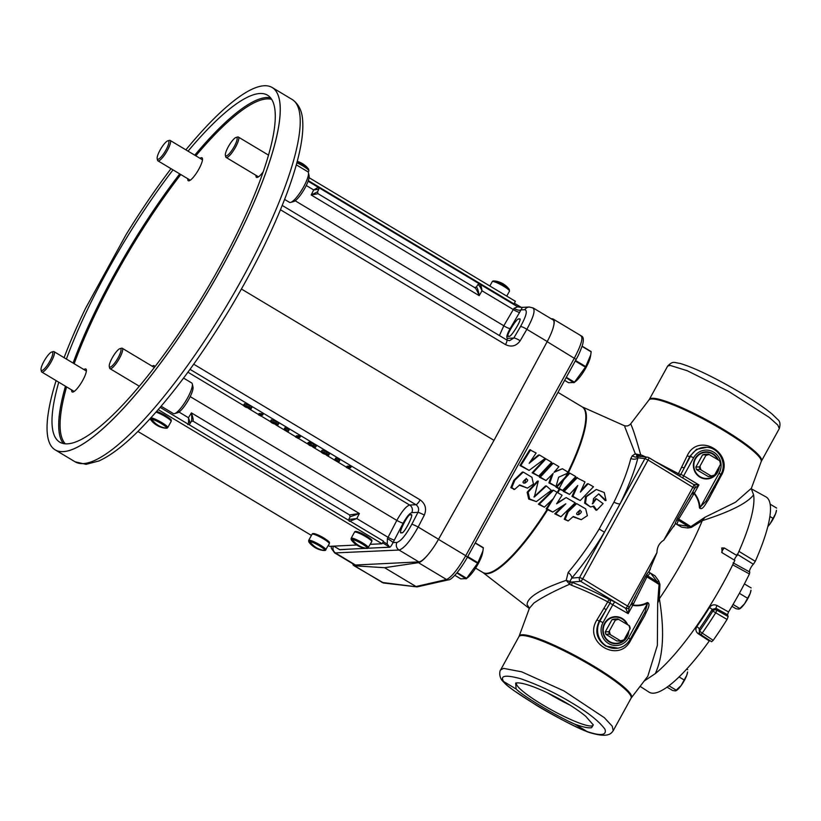 <?xml version="1.0" encoding="UTF-8"?>
<svg xmlns="http://www.w3.org/2000/svg" width="821" height="821" viewBox="0 0 821 821"><rect width="100%" height="100%" fill="white"/><g stroke="black" fill="none" stroke-linecap="round" stroke-linejoin="round"><path stroke-width="1.23" d="M454.824 575.285L460.786 578.856L466.338 578.579A20.412 4.813 -59.1 0 0 466.646 578.302L477.617 563.268A20.412 4.813 -59.1 0 0 477.771 562.99A20.412 4.813 -59.1 0 0 477.925 562.713L482.933 550.932L483.333 547.956A20.412 4.813 -59.1 0 0 483.333 547.679L475.277 542.855M477.617 563.268L467.416 557.151M456.907 572.925L466.061 578.877L467.754 577.563A16.943 3.992 -59.1 0 0 478.15 563.842A16.943 3.992 -59.1 0 0 482.625 552.738L482.933 550.932M564.612 380.349L568.604 382.74L574.156 382.463A20.412 4.813 -59.1 0 0 574.464 382.186L585.435 367.151A20.412 4.813 -59.1 0 0 585.589 366.874A20.412 4.813 -59.1 0 0 585.732 366.597L590.751 354.816L591.151 351.84A20.412 4.813 -59.1 0 0 591.141 351.562L582.12 346.164M585.435 367.151L575.234 361.035M566.1 377.639L573.869 382.76L575.572 381.447A16.943 3.992 -59.1 0 0 585.958 367.726A16.943 3.992 -59.1 0 0 590.443 356.622L590.751 354.816M538.668 476.139L532.111 472.814L544.98 458.918L545.924 458.867L551.63 462.285L538.668 476.139L533.045 472.763L545.924 458.867M529.093 470.402L519.939 465.528L529.75 449.795L536.144 453.007L529.176 463.311L539.428 454.978L545.175 458.416L529.093 470.402L520.873 465.476L530.694 449.744M530.274 461.73L538.473 455.019L539.428 454.978M533.896 496.951L545.442 485.991L546.386 485.95L551.312 490.301L536.37 501.6L529.668 498.994L528.119 492.179L538.289 481.096L534.338 497.003L546.375 485.95M536.37 501.6L528.693 499.045L527.164 492.22L537.355 481.147L538.289 481.096L537.355 481.147M527.441 488.126L519.714 484.924L514.644 489.388L511.791 487.653L514.798 480.234L523.244 472.054L531.926 477.288L533.476 484.062L527.441 488.126L519.272 485.18M514.141 489.162L510.826 487.705L513.864 480.275L522.31 472.106L523.244 472.054M556.987 492.302A99.885 23.552 120.9 0 1 553.344 498.604L544.354 507.162L539.335 504.156L553.528 490.229L562.077 495.237L556.617 503.827L566.162 497.588L575.203 502.801L560.876 516.758L555.714 513.772L565.813 503.807L552.749 512.068L547.679 509.769A96.591 22.772 120.9 0 1 487.089 573.694A96.591 22.772 120.9 0 1 482.912 572.514A96.55 22.762 -59.1 0 0 486.555 573.325A96.55 22.762 -59.1 0 0 547.114 509.441L546.129 508.856L552.328 499.599M544.354 507.162L538.371 504.207L552.595 490.27L553.528 490.229M557.264 492.456A96.55 22.762 -59.1 0 0 559.183 489.029L555.971 487.11L565.69 476.724A96.55 22.762 -59.1 0 0 567.414 473.265M556.002 486.525L549.824 482.82L553.138 473.43L546.027 480.542L540.3 477.114L553.221 463.239L558.927 466.656L554.052 472.311L562.426 468.76L567.752 471.952A99.885 23.552 120.9 0 1 567.013 473.45L558.649 477.227L556.002 486.525L548.89 482.871L551.743 474.856M546.027 480.542L539.366 477.165L552.276 463.29L553.221 463.239M554.544 471.757L562.426 468.76M568.348 472.845A96.591 22.772 120.9 0 1 567.311 474.938L565.69 476.724M596.795 510.139L593.881 506.126L590.586 507.009L585.486 503.099L586.42 496.736L596.313 489.47L604.256 492.518L606.052 500.512L598.735 493.883L593.552 498.573L592.762 503.776L596.374 498.778L603.096 503.612L596.795 510.139L595.954 510.18L593.326 506.814M590.586 507.009L584.603 503.14L585.527 496.787L596.313 489.47M605.21 500.553L598.899 494.15M592.31 503.745L595.512 498.819L596.374 498.778M581.258 519.693L573.274 516.501L568.153 520.966L565.197 519.241L568.183 511.801L576.691 503.642L585.671 508.856L587.364 515.65L581.258 519.693L572.945 516.799M568.153 520.966L564.253 519.283L567.219 511.873L575.788 503.684L576.691 503.642M569.548 494.406L563.268 491.389L576.496 477.586L584.993 481.896L580.365 492.107L588.185 483.723L593.47 486.781L580.211 500.553L572.914 496.346L577.748 485.488L569.548 494.406L564.232 491.338L577.45 477.545M581.217 490.301L587.261 483.774L588.185 483.723M580.211 500.553L571.98 496.387L576.003 487.428M529.412 608.207L527.092 604.564C527.246 597.411 540.28 589.345 566.213 580.344L568.153 572.473C578.928 559.809 589.262 545.329 599.156 529.032L613.944 502.134C621.99 485.786 627.624 471.244 630.826 458.477L632.334 455.727L635.321 453.818L624.802 426.828M567.311 474.938L568.871 473.214L569.866 473.163L575.767 476.57L562.652 490.435L559.737 489.367A96.591 22.772 120.9 0 1 557.828 492.785M557.264 502.832L566.162 497.588M560.876 516.758L554.739 513.823L563.329 505.397M525.82 479.054C528.488 479.474 528.262 480.788 525.122 483.015C520.955 483.343 523.942 480.47 525.82 479.054L526.374 478.417M526.004 478.807L524.711 482.81M629.276 607.242L628.168 613.646L607.93 601.967C594.938 595.102 582.818 589.55 571.57 585.281L569.62 584.254C553.621 591.284 541.686 597.575 533.814 603.127L529.381 608.33L519.18 636.07A64.038 9.688 28.8 0 1 522.002 634.736A64.038 9.688 28.8 0 1 587.384 662.362A64.038 9.688 28.8 0 1 631.38 697.758L631.041 698.271A63.976 9.678 -151.2 0 0 586.348 662.742A63.976 9.678 -151.2 0 0 521.653 635.505A63.976 9.678 -151.2 0 0 518.923 636.634L500.615 669.936L503.581 668.376L521.704 671.835L563.955 690.923L604.266 717.616L612.261 726.226L613.195 730.731C611.05 733.82 607.786 738.356 588.216 732.137L588 732.055C573.027 725.774 556.197 717.072 537.488 705.957L514.613 691.066C508.63 686.787 504.361 683.123 501.816 680.096L503.468 681.43C505.028 687.588 566.408 724.358 587.395 731.716L587.241 731.614C600.89 736.139 606.811 735.359 604.995 729.284C599.156 721.29 588 712.433 571.519 702.704C555.427 692.914 538.453 684.919 520.606 678.71C505.418 674.616 499.773 675.56 503.653 681.533L516.122 689.014C522.813 695.921 557.254 716.559 574.772 724.143C582.941 727.119 588.554 728.299 591.592 727.683L593.306 724.943L585.66 716.22C574.813 707.415 560.897 699.071 543.882 691.19C531.054 685.443 522.023 682.672 516.778 682.867L515.65 683.051L516.122 689.014M649 399.919L649.339 399.406A63.976 9.678 28.8 0 1 652.069 398.277A63.976 9.678 28.8 0 1 716.764 425.514A63.976 9.678 28.8 0 1 761.457 461.043L761.2 461.607A64.038 9.688 -151.2 0 0 715.738 425.873A64.038 9.688 -151.2 0 0 651.617 398.975A64.038 9.688 -151.2 0 0 649 399.919L630.764 423.769L631.431 425.565C633.504 430.42 636.593 440.148 640.678 454.752L645.932 457.01M655.415 461.587L678.433 473.707L687.198 455.747C698.363 431.446 735.134 453.418 721.002 476.006L708.256 500.081C706.029 502.729 702.581 511.216 699.451 507.84C699.123 502.411 697.337 497.639 694.094 493.524L678.71 519.077A2.853 0.954 39.1 0 1 677.694 517.897L676.596 520.093A2.853 0.585 -167.3 0 1 678.29 520.257L676.935 524.393L675.303 523.193L676.596 520.093M675.273 523.531L681.656 527.195L687.844 527.995L691.385 527.41A2.853 1.262 52.3 0 1 690.82 526.62L705.023 517.22L735.513 502.216L751.379 488.3L751.4 489.059M709.683 640.472L709.293 640.965A113.791 26.836 120.9 0 1 653.485 693.191A113.791 26.836 120.9 0 1 648.99 692.113L640.103 686.346M709.293 640.965L698.322 633.781C695.746 631.78 695.243 629.399 696.803 626.618A113.134 26.672 -59.1 0 0 709.508 607.468C711.54 604.82 714.065 604.164 717.072 605.518L728.545 611.963L727.519 614.724L716.035 608.299A2.853 0.575 119.3 0 1 717.072 605.518M749.758 572.011L733.112 562.857L749.758 572.011L749.419 573.961A113.791 26.836 120.9 0 1 728.545 611.963M749.419 573.961L732.691 564.797M579.441 510.631C582.181 511.052 581.966 512.366 578.795 514.582C574.495 514.921 577.563 512.037 579.441 510.631L579.995 509.995M579.647 510.354L578.425 514.387M500.594 669.967L500.615 669.936C500.297 669.741 498.429 674.215 501.354 679.419L501.816 680.096M631.195 603.958L632.837 604.944C637.886 605.775 642.74 604.974 647.389 602.532C651.638 603.907 646.158 611.624 644.978 615.186L630.805 640.072C619.157 664.405 582.387 642.422 596.99 619.814L599.217 621.169C594.548 631.298 596.713 639.6 605.724 646.086L617.987 648.159A18.175 17.446 -92.8 0 1 606.36 645.983A18.175 17.446 -92.8 0 1 599.864 621.169L603.014 622.554A15.322 14.706 87.2 0 0 608.484 643.479A15.322 14.706 87.2 0 0 628.558 637.855L647.625 603.168L645.07 611.912L636.48 627.829M779.303 428.583L777.815 425.073L769.287 417.437L728.638 391.391L687.239 370.723L670.141 365.396L667.647 366.104C673.128 360.573 673.784 362.625 680.106 363.426C692.298 367.12 708.523 374.622 728.781 385.921C748.105 396.81 762.514 406.159 771.997 413.948L777.579 419.357C780.001 421.07 780.576 424.149 779.303 428.583L761.457 461.043M613.728 617.289A13.074 12.551 87.2 0 0 613.667 617.3A13.074 12.551 87.2 0 0 604.749 623.693A13.074 12.551 87.2 0 0 609.428 641.54A13.074 12.551 87.2 0 0 614.95 643.264A13.074 12.551 87.2 0 0 615.011 643.264M627.644 624.678A13.557 13.013 87.2 0 0 622.236 618.47A13.557 13.013 87.2 0 0 604.482 623.437A13.557 13.013 87.2 0 0 609.326 641.95A13.557 13.013 87.2 0 0 628.773 631.154M704.336 452.484A13.074 12.551 87.2 0 0 704.264 452.504A13.074 12.551 87.2 0 0 695.356 458.888A13.074 12.551 87.2 0 0 700.026 476.734A13.074 12.551 87.2 0 0 705.547 478.458A13.074 12.551 87.2 0 0 705.619 478.458M718.242 459.873A13.557 13.013 87.2 0 0 712.844 453.664A13.557 13.013 87.2 0 0 695.089 458.631A13.557 13.013 87.2 0 0 699.933 477.145A13.557 13.013 87.2 0 0 719.37 466.349M702.242 633.124A2.853 0.8 -145 0 1 699.81 630.713A121.857 28.735 -59.1 0 0 712.833 611.081A2.853 2.72 -19.5 0 1 716.682 610.126L728.165 616.561L727.057 619.465L712.833 611.081L712.248 609.408L716.035 608.299L716.682 610.126A2.853 0.564 -60.7 0 1 715.573 613.03A124.71 29.402 120.9 0 1 702.242 633.124L713.203 640.339L711.612 641.735L700.621 634.52A2.853 0.605 -56.7 0 0 700.734 634.551A2.853 0.605 -56.7 0 0 702.242 633.124M626.957 624.268A13.085 12.561 87.2 0 0 613.8 617.279A13.085 12.561 87.2 0 0 604.872 623.673A13.085 12.561 87.2 0 0 615.083 643.274A13.085 12.561 87.2 0 0 626.69 636.747A13.085 12.561 87.2 0 0 628.209 632.17M717.554 459.462A13.085 12.561 87.2 0 0 704.397 452.474A13.085 12.561 87.2 0 0 695.479 458.867A13.085 12.561 87.2 0 0 705.68 478.469A13.085 12.561 87.2 0 0 717.297 471.942A13.085 12.561 87.2 0 0 718.816 467.365M516.83 682.867A43.626 6.599 -151.2 0 0 516.573 683.154A43.626 6.599 -151.2 0 0 546.95 707.363A43.626 6.599 -151.2 0 0 591.151 725.99A43.626 6.599 -151.2 0 0 593.019 725.189A43.626 6.599 -151.2 0 0 593.121 724.45M569.969 705.095A43.236 6.537 28.8 0 1 547.607 692.914M297.099 161.932A9.205 1.396 28.8 0 1 303.298 165.154A9.205 1.396 28.8 0 1 308.573 169.095A21.377 21.377 0 0 0 297.243 161.398M494.324 280.956A9.205 1.396 28.8 0 1 503.93 285.369A9.205 1.396 28.8 0 1 509.205 289.3A21.377 21.377 0 0 0 497.516 281.511A21.305 20.453 87.2 0 0 494.324 280.956L493.862 281.018A9.585 1.447 28.8 0 0 492.969 281.008L492.241 281.634A9.842 1.488 28.8 0 1 492.662 281.459A9.842 1.488 28.8 0 1 503.622 286.242A9.842 1.488 28.8 0 1 509.502 291.116L506.752 296.114M324.88 550.46A9.205 1.396 -151.2 0 0 319.431 545.852A9.205 1.396 -151.2 0 0 309.825 541.439A21.305 20.453 87.2 0 0 316.393 547.689A21.305 20.453 87.2 0 0 324.88 550.46L325.342 550.398A9.585 1.447 -151.2 0 1 325.229 550.46A9.585 1.447 -151.2 0 1 324.346 550.45L323.874 550.511A21.305 20.453 87.2 0 1 320.683 549.957A21.305 20.453 87.2 0 1 315.397 547.74A21.305 20.453 87.2 0 1 308.829 541.491A9.205 1.396 -151.2 0 0 308.994 542.168A21.377 21.377 0 0 0 320.683 549.957M166.694 428.162A9.205 1.396 -151.2 0 0 161.244 423.544A9.205 1.396 -151.2 0 0 151.649 419.141A21.305 20.453 87.2 0 0 158.217 425.391A21.305 20.453 87.2 0 0 166.694 428.162L167.166 428.1A9.585 1.447 -151.2 0 1 167.053 428.162A9.585 1.447 -151.2 0 1 166.16 428.141L165.698 428.213A21.305 20.453 87.2 0 1 162.507 427.659A21.305 20.453 87.2 0 1 157.221 425.442A21.305 20.453 87.2 0 1 150.643 419.192A9.205 1.396 -151.2 0 0 150.818 419.87A21.377 21.377 0 0 0 162.507 427.659M367.326 548.366A9.205 1.396 -151.2 0 0 361.876 543.759A9.205 1.396 -151.2 0 0 352.281 539.346A21.305 20.453 87.2 0 0 358.849 545.596A21.305 20.453 87.2 0 0 367.326 548.366L367.798 548.305A9.585 1.447 -151.2 0 1 367.685 548.366A9.585 1.447 -151.2 0 1 366.792 548.356L366.33 548.418A21.305 20.453 87.2 0 1 363.139 547.864A21.305 20.453 87.2 0 1 357.853 545.647A21.305 20.453 87.2 0 1 351.275 539.397A9.205 1.396 -151.2 0 0 351.45 540.074A21.377 21.377 0 0 0 363.139 547.864M167.843 140.812L169.362 140.381A11.894 2.802 120.9 0 1 169.68 140.319A11.894 2.802 120.9 0 1 170.132 140.422A11.894 2.802 120.9 0 1 166.899 151.259A11.894 2.802 120.9 0 1 158.361 160.926A11.894 2.802 120.9 0 1 157.909 160.824A11.894 2.802 120.9 0 1 157.509 160.167L157.17 158.617A10.704 2.525 -59.1 0 0 157.93 159.295A10.704 2.525 -59.1 0 0 166.027 149.884A10.704 2.525 -59.1 0 0 168.12 140.76A10.704 2.525 -59.1 0 0 167.843 140.812A10.704 2.525 -59.1 0 0 160.865 148.734A10.704 2.525 -59.1 0 0 157.17 158.617M51.723 352.024L53.252 351.593A11.894 2.802 120.9 0 1 53.56 351.542A11.894 2.802 120.9 0 1 54.012 351.634A11.894 2.802 120.9 0 1 50.779 362.482A11.894 2.802 120.9 0 1 42.24 372.139A11.894 2.802 120.9 0 1 41.789 372.036A11.894 2.802 120.9 0 1 41.389 371.39L41.05 369.84A10.704 2.525 -59.1 0 0 41.82 370.517A10.704 2.525 -59.1 0 0 49.907 361.096A10.704 2.525 -59.1 0 0 52.01 351.973A10.704 2.525 -59.1 0 0 51.723 352.024A10.704 2.525 -59.1 0 0 44.745 359.947A10.704 2.525 -59.1 0 0 41.05 369.84M308.429 172.728L309.107 175.827A15.455 3.643 120.9 0 1 303.77 190.103A15.455 3.643 120.9 0 1 293.692 201.556L290.644 202.418A17.836 4.208 -59.1 0 0 302.272 189.21A17.836 4.208 -59.1 0 0 308.429 172.728A17.836 4.208 -59.1 0 0 307.824 171.743L296.309 164.847M284.61 199.421L289.495 202.346A17.836 4.208 -59.1 0 0 290.162 202.5A17.836 4.208 -59.1 0 0 290.644 202.418M236.068 137.435L237.587 137.004A11.894 2.802 120.9 0 1 237.905 136.953A11.894 2.802 120.9 0 1 238.357 137.056A11.894 2.802 120.9 0 1 235.124 147.893A11.894 2.802 120.9 0 1 226.586 157.55A11.894 2.802 120.9 0 1 226.134 157.458A11.894 2.802 120.9 0 1 225.734 156.801L225.395 155.251A10.704 2.525 -59.1 0 0 226.155 155.928A10.704 2.525 -59.1 0 0 234.252 146.518A10.704 2.525 -59.1 0 0 236.345 137.394A10.704 2.525 -59.1 0 0 236.068 137.435A10.704 2.525 -59.1 0 0 229.09 145.368A10.704 2.525 -59.1 0 0 225.395 155.251M192.309 383.941L192.986 387.04A15.455 3.643 120.9 0 1 187.65 401.325A15.455 3.643 120.9 0 1 177.572 412.768L174.524 413.63A17.836 4.208 -59.1 0 0 186.151 400.422A17.836 4.208 -59.1 0 0 192.309 383.941A17.836 4.208 -59.1 0 0 191.714 382.966L183.565 378.081M161.142 406.241L173.375 413.568A17.836 4.208 -59.1 0 0 174.052 413.712A17.836 4.208 -59.1 0 0 174.524 413.63M119.948 348.658L121.477 348.227A11.894 2.802 120.9 0 1 121.785 348.176A11.894 2.802 120.9 0 1 122.237 348.268A11.894 2.802 120.9 0 1 119.004 359.116A11.894 2.802 120.9 0 1 110.466 368.773A11.894 2.802 120.9 0 1 110.014 368.67A11.894 2.802 120.9 0 1 109.614 368.013L109.275 366.474A10.704 2.525 -59.1 0 0 110.035 367.151A10.704 2.525 -59.1 0 0 118.132 357.73A10.704 2.525 -59.1 0 0 120.235 348.607A10.704 2.525 -59.1 0 0 119.948 348.658A10.704 2.525 -59.1 0 0 112.97 356.581A10.704 2.525 -59.1 0 0 109.275 366.474M256.029 175.366A13.362 3.151 -59.1 0 0 256.501 177.367A13.362 3.151 -59.1 0 0 257.004 177.48A13.362 3.151 -59.1 0 0 263.305 171.702M187.804 178.732A13.362 3.151 -59.1 0 0 188.276 180.733A13.362 3.151 -59.1 0 0 188.779 180.846A13.362 3.151 -59.1 0 0 198.374 169.988A13.362 3.151 -59.1 0 0 202.017 157.806A13.362 3.151 -59.1 0 0 201.514 157.694A13.362 3.151 -59.1 0 0 200.026 158.33M71.684 389.944A13.362 3.151 -59.1 0 0 72.156 391.956A13.362 3.151 -59.1 0 0 72.659 392.069A13.362 3.151 -59.1 0 0 82.264 381.211A13.362 3.151 -59.1 0 0 85.897 369.019A13.362 3.151 -59.1 0 0 85.394 368.906A13.362 3.151 -59.1 0 0 83.906 369.553M154.635 367.049A13.362 3.151 -59.1 0 0 154.122 365.653A13.362 3.151 -59.1 0 0 153.619 365.54A13.362 3.151 -59.1 0 0 152.131 366.176M410.603 514.9C408.868 511.904 396.707 535.949 401.633 532.624C403.368 535.62 415.529 511.575 410.603 514.9L410.982 514.983M508.866 336.158C503.725 339.35 517.476 316.27 519.005 319.133C524.137 315.941 510.395 339.022 508.866 336.158L508.486 336.076M58.763 382.206A202.223 47.68 -59.1 0 0 59.738 442.15A202.223 47.68 -59.1 0 0 67.363 443.843A202.223 47.68 -59.1 0 0 212.557 279.571A202.223 47.68 -59.1 0 0 267.595 95.215A202.223 47.68 -59.1 0 0 259.959 93.512A202.223 47.68 -59.1 0 0 188.05 151.156M173.026 169.885A202.223 47.68 -59.1 0 0 66.388 359.054M56.105 380.616A211.182 49.794 -59.1 0 0 55.048 449.795A211.182 49.794 -59.1 0 0 63.094 451.612A211.182 49.794 -59.1 0 0 214.815 279.889A211.182 49.794 -59.1 0 0 272.131 87.478A211.182 49.794 -59.1 0 0 264.229 85.753A211.182 49.794 -59.1 0 0 185.885 149.853M171.014 168.674A211.182 49.794 -59.1 0 0 126.075 234.642L85.507 308.439A211.182 49.794 -59.1 0 0 64.079 357.669M514.326 303.206L521.479 307.485L517.702 306.797L513.987 308.357L513.289 309.538L482.009 290.798C480.48 287.206 479.115 285.123 477.914 284.538L479.864 284.128L517.702 306.797M308.111 181.225L318.312 187.332L318.856 189.199L313.684 189.949L318.261 187.321L308.111 181.236L512.909 303.914L513.967 303.862L515.383 301.286L309.086 177.685M477.914 284.538L476.406 287.052L474.569 287.524C475.821 288.222 477.35 290.932 479.177 295.642L311.19 194.988L317.481 191.837M479.864 284.128L479.741 284.066C480.747 284.733 481.496 286.97 482.009 290.798L479.177 295.642C478.397 290.696 477.463 287.832 476.406 287.052M479.987 284.22L517.64 306.777M382.576 542.866L389.718 547.155L367.962 548.233M383.233 541.675L387.255 544.087L389.718 547.155M349.541 514.941L359.393 513.525L356.786 518.574L348.761 519.457L350.074 516.83L349.541 514.941L192.997 421.142L191.334 421.43L189.774 423.995M333.716 546.139L339.678 549.618A5.706 5.48 -92.8 0 1 339.709 549.721L337.616 548.479M365.643 548.346L339.678 549.618M193.715 364.196L420.167 499.876C425.432 503.796 426.817 508.887 424.324 515.116A5.706 0.626 -152.7 0 0 417.971 512.345L411.783 512.653C409.474 513.382 406.6 516.881 403.162 523.162L393.013 542.609C391.494 545.657 390.365 547.207 389.616 547.258L379.774 547.648M424.324 515.116L418.156 527.051C410.51 540.793 404.137 548.449 399.057 550.039L334.722 552.933L354.518 564.797A26.631 6.281 -59.1 0 0 355.524 565.022L418.843 561.892A26.631 6.281 -59.1 0 0 427.484 555.273A26.631 6.281 -59.1 0 0 438.537 539.264L494.006 440.343L241.436 289.023M551.24 318.784L552.461 318.856A26.631 6.281 120.9 0 1 553.221 319.082A26.631 6.281 120.9 0 1 553.672 325.752A26.631 6.281 -59.1 0 1 547.238 341.536L494.006 440.343M331.079 546.273L331.448 548.541L334.66 552.902M553.672 325.752A26.631 6.281 -59.1 0 0 553.036 319.862L533.178 307.967M532.244 307.783C535.846 308.891 534.05 316.075 526.856 329.324L520.175 340.777A5.706 1.098 30.3 0 0 513.823 338.006L520.514 326.553C526.23 316.188 527.687 310.574 524.865 309.702L520.945 309.897A5.706 2.432 26.6 0 1 513.987 308.357M349.13 468.873L346.37 467.436L347.047 466.205L350.372 466.041L351.265 466.574L350.588 467.806L347.601 467.96L349.13 468.873L349.684 467.857M335.615 458.139L339.771 460.407L339.083 461.638L334.937 459.37L335.615 458.139M322.089 450.175L321.411 451.406L326.584 453.366C328.852 454.875 329.375 455.563 328.143 455.439L323.084 453.541C320.775 452.022 320.211 451.304 321.411 451.406L322.089 450.175L327.261 452.135C329.529 453.644 330.052 454.331 328.821 454.208M261.15 416.165L258.399 414.728L259.077 413.497L263.295 413.866L262.607 415.098L259.621 415.252L261.15 416.165L261.714 415.149M244.504 403.686L243.827 404.917L248.989 406.888C251.267 408.396 251.79 409.084 250.559 408.961L245.5 407.062C243.18 405.533 242.626 404.825 243.827 404.917L244.504 403.686L249.676 405.646C251.944 407.154 252.468 407.842 251.236 407.719M271.382 419.788L270.704 421.029L275.877 422.989C278.145 424.498 278.668 425.186 277.436 425.062L272.377 423.164C270.068 421.635 269.504 420.927 270.704 421.029L271.382 419.788L276.554 421.758C278.822 423.256 279.345 423.954 278.114 423.821M284.908 427.751L289.064 430.019L288.376 431.261L284.23 428.993L284.908 427.751M298.423 438.486L295.663 437.059L296.34 435.828L299.665 435.664L300.558 436.197L299.881 437.429L296.894 437.572L298.423 438.486L298.977 437.47M308.173 442.642L308.932 442.632M309.23 442.283L313.776 444.058L316.106 446.121M499.414 335.563L503.807 325.773L513.289 309.538A5.706 1.098 30.3 0 0 519.642 312.308L510.159 328.544A5.706 1.098 30.3 0 1 503.807 325.773L295.17 200.765M403.162 523.162A5.706 0.626 27.3 0 1 396.81 520.401C401.962 511.216 406.241 506.095 409.648 505.038L415.949 504.72L190.01 369.347M387.255 544.087L387.399 538.607L396.81 520.401L190.205 396.615M394.419 540.085A5.706 0.626 27.3 0 1 388.066 537.314L356.786 518.574L349.294 521.345M191.16 421.614C191.868 420.752 191.95 417.838 191.406 412.881L359.393 513.525L350.074 516.83M187.814 424.601C188.543 423.852 188.768 421.563 188.461 417.725L191.406 412.881C193.007 417.602 193.53 420.352 192.997 421.142M178.978 412.039L188.461 417.725C189.784 421.317 190.185 423.451 189.651 424.129M306.274 185.505L313.684 189.949L311.19 194.988L318.066 193.725L474.569 287.524M349.479 549.136L339.709 549.721M387.399 538.607A5.706 0.78 30.8 0 1 393.013 542.609L396.923 542.414C400.915 541.172 405.872 535.118 411.814 524.28L417.971 512.345C419.254 509.225 418.577 506.69 415.949 504.72A5.706 1.344 120.9 0 0 420.167 499.876M521.438 307.475C522.433 306.982 522.269 307.783 520.945 309.897L519.642 312.308M506.547 339.925A5.706 1.344 120.9 0 1 506.762 339.966L509.533 340.674L513.823 338.006L507.635 338.314A5.706 5.48 -92.8 0 1 506.403 339.75M251.811 407.544L250.559 408.961M249.974 407.863L249.666 408.427C250.682 408.55 250.333 408.037 248.619 406.888L244.709 405.451C243.755 405.358 244.114 405.882 245.807 407.021L250.189 408.273M248.989 406.888L249.676 405.646M246.69 405.902L248.435 406.775M245.807 407.021L246.464 405.82M258.399 414.728L261.725 414.564L262.402 413.332M261.725 414.564L262.607 415.098M278.699 423.646L277.436 425.062M276.851 423.964L276.544 424.529C277.56 424.652 277.211 424.139 275.497 422.989L271.587 421.563C270.632 421.46 270.992 421.984 272.685 423.123L277.067 424.375M275.877 422.989L276.554 421.758M273.567 422.004L275.312 422.877M272.685 423.123L273.352 421.922M284.23 428.993L285.246 427.741M284.569 428.973L288.376 431.261M295.663 437.059L298.988 436.895L299.665 435.664M298.988 436.895L299.881 437.429M312.473 446.501L308.47 444.233L312.483 446.573M308.152 442.519L307.475 443.751L309.691 444.51L308.665 443.319L310.102 443.74L315.428 447.353L309.548 445.434L307.588 443.699L308.275 442.468M314.084 445.854L313.304 447.127M316.259 446.06L315.428 447.353M309.209 442.139L308.665 443.319L309.343 442.088M314.617 446.686L309.558 443.853L314.638 446.788M313.099 445.29L313.776 444.058M310.102 443.74L310.779 442.498M311.282 445.341L311.641 444.684M329.406 454.023L328.143 455.439M327.558 454.352L327.251 454.906C328.267 455.039 327.918 454.526 326.204 453.366L322.294 451.94C321.339 451.837 321.699 452.361 323.392 453.51L327.774 454.752M326.584 453.366L327.261 452.135M324.274 452.392L326.019 453.254M323.392 453.51L324.059 452.299M334.937 459.37L335.953 458.118M335.276 459.36L339.083 461.638M346.37 467.436L349.695 467.272L350.372 466.041M349.695 467.272L350.588 467.806M160.177 407.38L383.499 541.183L382.083 543.759L370.292 544.333M356.714 545.011L329.652 546.345L328.328 545.544M311.416 535.415L137.918 431.466M158.237 409.638L382.083 543.759M323.669 537.899A8.723 1.324 -151.2 0 0 313.684 534.255M165.483 415.59A8.723 1.324 -151.2 0 0 156.637 411.465M366.125 535.805A8.723 1.324 -151.2 0 0 356.14 532.162M308.316 180.651L513.967 303.862M352.281 539.346L352.096 538.894A9.585 1.447 -151.2 0 0 351.101 538.945L351.275 539.397M351.101 538.945L352.64 539.869M151.649 419.141L151.464 418.689A9.585 1.447 -151.2 0 0 150.469 418.741L150.643 419.192M150.469 418.741L152.008 419.664M309.825 541.439L309.64 540.988A9.585 1.447 -151.2 0 0 308.645 541.039L308.829 541.491M308.645 541.039L310.194 541.973M719.483 460.622L720.13 461.104A11.258 10.806 -92.8 0 1 720.766 463.537L720.469 464.358A10.683 10.252 -92.8 0 0 719.483 460.622L708.42 454.095L704.88 454.27A11.258 10.806 -92.8 0 0 702.55 454.926L706.091 454.752A11.258 10.806 -92.8 0 1 708.42 454.095M706.091 454.752L705.793 455.573A10.683 10.252 -92.8 0 1 709.385 454.567M700.046 469.345L711.745 476.354L708.205 476.529L697.142 470.002L696.506 469.52L700.046 469.345A11.258 10.806 -92.8 0 1 699.41 466.903L695.869 467.077L702.55 454.926M696.506 469.52A11.258 10.806 -92.8 0 1 695.869 467.077M701.001 469.807A10.683 10.252 -92.8 0 1 700.026 466.071L699.41 466.903M711.745 476.354A11.258 10.806 -92.8 0 0 714.075 475.698L714.691 474.856A10.683 10.252 -92.8 0 1 711.109 475.862M714.691 474.856L720.469 464.358M705.793 455.573L700.026 466.071M628.886 625.428L629.522 625.91A11.258 10.806 -92.8 0 1 630.159 628.342L629.861 629.163A10.683 10.252 -92.8 0 0 628.886 625.428L617.823 618.901L614.282 619.075A11.258 10.806 -92.8 0 0 611.953 619.732L615.493 619.557A11.258 10.806 -92.8 0 1 617.823 618.901M615.493 619.557L615.196 620.378A10.683 10.252 -92.8 0 1 618.777 619.373M609.439 634.14L621.138 641.15L616.643 640.862L605.898 634.315L609.439 634.14A11.258 10.806 -92.8 0 1 608.802 631.708L605.262 631.883L611.953 619.732M605.898 634.315A11.258 10.806 -92.8 0 1 605.262 631.883M610.403 634.612A10.683 10.252 -92.8 0 1 609.418 630.877L608.802 631.708M621.138 641.15A11.258 10.806 -92.8 0 0 623.478 640.503L624.093 639.662A10.683 10.252 -92.8 0 1 620.502 640.667M624.093 639.662L629.861 629.163M615.196 620.378L609.418 630.877M739.495 608.966L739.906 608.71A11.894 2.802 -59.1 0 0 744.493 603.856A11.894 2.802 -59.1 0 0 750.148 593.552L744.493 603.856L739.813 608.525L738.777 609.151L735.965 608.71L731.942 606.298M750.989 590.196A11.894 2.802 120.9 0 1 750.148 593.552L750.989 590.196M676.104 690.718L676.504 690.461A11.894 2.802 -59.1 0 0 681.091 685.607A11.894 2.802 -59.1 0 0 686.756 675.314L681.091 685.607L675.375 690.902L672.573 690.471L667.032 687.146M687.598 671.958A11.894 2.802 120.9 0 1 686.756 675.314L687.598 671.958M767.82 526.62A11.894 2.802 -59.1 0 0 769.954 523.972A11.894 2.802 -59.1 0 0 775.619 513.679L769.954 523.972L767.881 526.374M776.461 510.313A11.894 2.802 120.9 0 1 775.619 513.679L776.461 510.313M574.772 724.143L587.241 731.614M733.03 604.461L739.813 608.525L738.777 609.151M668.899 685.771L676.412 690.276L675.375 690.902M709.508 607.468L712.248 609.408A115.987 27.35 120.9 0 1 699.225 629.04L699.502 633.094A2.853 2.853 0 0 0 700.621 634.52A2.853 0.605 -56.7 0 1 700.559 634.428A2.853 2.72 -19.5 0 1 699.81 630.713L699.225 629.04A2.853 0.811 35 0 0 696.803 626.618M693.591 484.503L698.928 484.924L694.607 488.403M647.389 602.532A2.853 0.749 -113.3 0 0 647.625 603.168C642.843 605.57 637.876 606.298 632.724 605.354L628.168 613.646L625.592 608.279A2.853 0.677 -59.1 0 0 627.716 605.765L656.974 552.564L649.195 571.098M627.531 608.597A2.853 2.74 -103 0 1 627.511 608.597A2.853 2.74 -103 0 1 625.54 608.289L615.062 602.009A2.853 0.677 120.9 0 0 612.928 604.523L603.014 622.554M587.395 731.716L588 732.055M744.411 583.895L751.133 587.928M739.362 593.316L747.397 598.129M686.695 669.053L687.741 669.679M679.059 676.925L683.996 679.88M713.203 640.339A125.182 29.515 -59.1 0 0 727.057 619.465M728.165 616.561L727.519 614.724M770.17 504.186L776.604 508.045M769.903 516.481L772.859 518.246M646.753 574.382L645.511 576.455L646.917 576.896L647.677 575.952A2.853 1.355 -133.2 0 1 646.753 574.382L648.6 571.785L650.222 572.986L647.677 575.952A79.298 11.997 28.8 0 1 657.344 581.925L650.663 573.243L654.942 575.778L658.74 580.94L657.344 581.925L659.037 584.439L659.981 584.521L658.74 580.94M681.656 527.195L677.366 524.66A78.087 11.812 -151.2 0 0 676.935 524.393M677.366 524.66L687.967 526.24A79.298 11.997 -151.2 0 0 678.29 520.257L678.71 519.077A79.391 12.007 28.8 0 1 690.82 526.62L687.967 526.24A2.853 0.831 94.3 0 0 687.844 527.995M692.75 491.995L694.371 493.205C697.758 497.382 699.656 502.226 700.087 507.747L719.155 473.06A15.322 14.706 87.2 0 0 713.675 452.135A15.322 14.706 87.2 0 0 693.612 457.759L683.698 475.8L698.928 484.924L694.371 493.205A2.853 0.544 -44.7 0 0 694.094 493.524A2.853 0.831 27 0 1 692.647 492.179M714.444 486.011L705.855 501.364L699.451 507.84M693.612 457.759L690.471 456.363A18.175 17.446 -92.8 0 1 706.809 447.322L696.495 449.354L689.825 456.363A2.853 0.852 26.3 0 1 687.198 455.747M682.939 478.068A2.853 0.677 120.9 0 1 683.698 475.8L680.855 474.312L690.471 456.363L689.825 456.363L684.15 467.857L681.502 467.231M677.705 474.938L678.433 473.707A2.853 0.852 -156 0 0 680.855 474.312A2.853 2.504 -73.2 0 1 678.988 475.708M571.57 585.281A2.853 1.642 110.7 0 0 571.437 582.079C583.146 586.543 595.718 592.331 609.172 599.433A2.853 2.473 -80.8 0 1 609.952 603.291L606.185 609.675L603.938 608.32L609.172 599.433L615.062 602.009M699.348 632.673A2.853 0.605 -56.7 0 0 698.322 633.781M751.389 488.854L765.962 496.89A113.791 26.836 120.9 0 1 755.289 561.338L753.37 564.243A4.875 1.149 -59.1 0 0 750.312 568.717A4.875 1.149 -59.1 0 0 749.624 571.98M724.368 548.018L737.053 555.622A113.206 26.693 -59.1 0 0 753.586 494.868C747.346 503.129 730.249 511.729 702.273 520.658A113.206 26.693 120.9 0 1 659.366 598.714C664.712 630.856 663.358 655.815 655.322 673.61A113.206 26.693 -59.1 0 0 734.846 560.374L722.152 552.779L721.782 547.956L724.368 548.018A2.853 0.677 -59.1 0 0 722.48 550.429A2.853 0.677 -59.1 0 0 721.7 552.441M631.801 602.737L645.511 576.455M677.694 517.897L692.185 492.887M674.79 524.537L663.799 540.146L693.047 486.935A2.853 0.677 -59.1 0 0 693.714 484.534A2.853 0.677 -59.1 0 0 693.632 484.503L648.806 457.646M578.795 514.582L577.481 514.695M693.509 494.663A2.853 0.831 27 0 1 692.041 493.277M714.301 486.401A2.853 0.852 -153.1 0 0 715.235 487.438M720.345 475.4A2.853 0.862 -153.1 0 0 721.002 476.006M642.822 455.573A2.853 1.663 -65.6 0 1 641.848 456.527M640.37 456.589L637.681 455.614A2.853 1.16 109.9 0 0 638.912 454.711L635.321 453.818L637.681 455.614C636.265 455.604 636.306 455.983 637.784 456.743A2.853 2.73 -83.4 0 1 639.621 456.271L638.594 455.953A2.853 1.704 -70.3 0 0 640.678 454.752L638.912 454.711M656.974 552.564C657.046 547.114 659.325 542.968 663.799 540.146M570.051 581.586A2.853 1.714 -55.5 0 1 569.62 584.254L566.213 580.344L571.437 582.079L580.621 581.33A2.853 0.677 120.9 0 0 582.756 578.826L629.42 607.181L635.29 596.508M596.99 619.814L603.938 608.32M630.805 640.072L630.056 639.631M637.671 628.527L636.532 627.86M631.842 602.778L633.525 603.784L632.837 604.944A2.853 0.759 -73.7 0 0 632.724 605.354L631.092 604.143M659.981 584.521L659.15 599.125L657.662 603.353L659.037 584.439A79.391 12.007 -151.2 0 0 646.917 576.896L633.525 603.784M737.053 555.622A2.853 0.677 -59.1 0 0 735.37 557.675A2.853 0.677 -59.1 0 0 734.385 560.107M738.941 551.363L755.289 561.338M753.37 564.243L737.104 554.185M702.273 520.658L691.385 527.41M705.023 517.22L702.478 520.319M632.334 455.727A5.706 4.403 43.9 0 0 637.784 456.743L637.917 457.8C634.51 471.264 628.558 486.607 620.071 503.827L604.461 532.213C594.024 549.413 583.136 564.704 571.796 578.076L569.836 581.473A2.853 1.437 -50 0 1 569.24 583.669M631.38 697.758L647.79 676.288L657.364 645.388L657.662 603.353M655.322 673.61L644.126 681.081M751.492 489.172L753.586 494.868M564.232 491.338L563.268 491.389M572.914 496.346L571.98 496.387M694.658 488.403L648.077 459.996L644.926 458.611L637.917 457.8A5.706 4.146 14 0 1 630.826 458.477M639.621 456.271L647.605 457.205A2.853 2.73 -83.4 0 1 648.662 457.564A2.853 0.677 120.9 0 1 648.744 457.584A2.853 2.853 0 0 0 647.605 457.205A2.853 2.73 -83.4 0 0 644.926 458.611L620.071 503.827A5.706 1.673 26.3 0 1 613.944 502.134M568.153 572.473A5.706 2.822 40.4 0 1 571.796 578.076L579.605 577.44L604.461 532.213L599.156 529.032M555.714 513.772L554.739 513.823M525.122 483.015L523.767 483.128M547.125 508.825L547.586 508.076A99.885 23.552 120.9 0 1 547.125 508.825L552.749 512.068M567.752 471.952L568.891 472.598L567.013 473.45M559.152 488.413L556.905 487.069L563.801 479.762A99.885 23.552 120.9 0 1 559.152 488.413L562.652 490.435M563.801 479.762L569.866 473.163M547.586 508.076L553.344 498.604M539.335 504.156L538.371 504.207M547.094 508.804L546.129 508.856M547.114 509.441L547.679 509.769M540.3 477.114L539.366 477.165M549.824 482.82L548.89 482.871M556.905 487.069L555.971 487.11M559.183 489.029L559.737 489.367M533.045 472.763L532.111 472.814M520.873 465.476L519.939 465.528M427.484 555.273A26.631 6.281 120.9 0 1 418.423 562.672L446.532 579.513A2.853 2.74 77 0 0 448.502 579.831L417.089 586.902L383.725 583.033L353.81 565.607A26.631 6.281 120.9 0 0 354.559 565.823L384.597 567.701L416.021 586.533L446.532 579.513C451.488 577.235 457.892 569.302 465.733 555.704L467.344 557.161M381.837 582.397L417.089 586.902M418.423 562.672L384.597 567.701M438.476 539.366L465.733 555.704L574.423 357.997C581.473 344.492 583.526 337.062 580.57 335.697M553.221 319.082L581.237 335.871C583.495 336.723 583.926 339.709 582.53 344.83C580.426 350.957 578.292 355.821 576.126 359.413L576.024 359.465M353.81 565.607A26.631 6.281 120.9 0 1 352.845 563.801M575.542 360.481L585.732 366.597M566.295 377.291L574.464 382.186M591.151 351.84L582.048 346.39M467.724 556.597L477.925 562.713M457.164 572.617L466.646 578.302M483.333 547.956L475.164 543.061M567.988 472.085A96.55 22.762 -59.1 0 0 582.161 406.867A96.591 22.772 120.9 0 1 568.553 472.414M639.99 621.569L630.159 639.323A18.175 17.446 -92.8 0 1 617.987 648.159C623.375 647.092 627.46 644.126 630.251 639.272L628.558 637.855M296.863 162.804A9.842 1.488 28.8 0 1 302.99 166.027A9.842 1.488 28.8 0 1 308.87 170.912L308.193 172.123M325.968 549.834A9.842 1.488 -151.2 0 0 320.087 544.959A9.842 1.488 -151.2 0 0 309.127 540.177A9.842 1.488 -151.2 0 0 308.706 540.351L312.062 534.245A9.842 1.488 -151.2 0 1 312.483 534.071A9.842 1.488 -151.2 0 1 323.443 538.853A9.842 1.488 -151.2 0 1 329.324 543.738L325.229 550.46M167.053 428.162L167.782 427.536A9.842 1.488 -151.2 0 0 161.911 422.661A9.842 1.488 -151.2 0 0 150.951 417.879A9.842 1.488 -151.2 0 0 150.92 417.879M167.782 427.536L171.137 421.43A9.842 1.488 -151.2 0 0 165.267 416.555A9.842 1.488 -151.2 0 0 156.062 412.121M368.413 547.74A9.842 1.488 -151.2 0 0 362.543 542.866A9.842 1.488 -151.2 0 0 351.583 538.083A9.842 1.488 -151.2 0 0 351.162 538.258L354.518 532.152A9.842 1.488 -151.2 0 1 354.939 531.977A9.842 1.488 -151.2 0 1 365.899 536.76A9.842 1.488 -151.2 0 1 371.769 541.644L367.685 548.366M63.433 443.576A202.223 47.68 120.9 0 1 65.464 386.229M73.079 363.067A202.223 47.68 120.9 0 1 179.727 173.898M194.751 155.169A202.223 47.68 120.9 0 1 266.661 97.535A202.223 47.68 120.9 0 1 270.602 97.812M271.72 99.362A201.217 47.444 -59.1 0 0 267.02 98.9A201.217 47.444 -59.1 0 0 195.829 155.816M180.784 174.534A201.217 47.444 -59.1 0 0 74.177 363.724M66.604 386.907A201.217 47.444 -59.1 0 0 65.331 443.833M272.182 87.508A211.182 49.794 120.9 0 1 272.244 87.549A211.182 49.794 120.9 0 1 214.753 280.074A211.182 49.794 120.9 0 1 63.135 451.632A211.182 49.794 120.9 0 1 55.161 449.857A211.182 49.794 120.9 0 1 55.11 449.826M83.085 463.588A211.182 49.794 -59.1 0 0 234.714 292.03A211.182 49.794 -59.1 0 0 292.194 99.505C298.782 104.041 302.282 111.266 302.692 121.159C303.165 128.066 302.539 136.163 300.835 145.471C298.259 159.541 293.477 175.879 286.498 194.485C272.931 230.229 254.089 268.313 229.972 308.727C198.846 360.193 168.131 401.141 137.815 431.559C123.181 446.049 110.23 455.85 98.972 460.94L86.082 464.347L75.111 461.813A211.182 49.794 -59.1 0 0 83.085 463.588M411.814 524.28A5.706 0.626 -152.7 0 1 418.156 527.051L438.537 539.264M333.336 546.16A5.706 5.48 87.2 0 0 335.727 553.169L355.524 565.022M418.843 561.892L399.057 550.039A5.706 5.48 -92.8 0 1 396.923 542.414M547.238 341.536L526.856 329.324A5.706 1.098 -149.7 0 0 520.514 326.553M282.229 205.435L506.762 339.966A5.706 1.344 120.9 0 1 505.52 344.615C511.421 347.386 516.306 346.103 520.175 340.777M505.52 344.615L280.464 209.766M187.937 372.19L243.344 405.389M248.773 408.642L258.523 414.492M261.191 416.083L270.222 421.491M275.651 424.744L295.796 436.823M298.464 438.414L307.465 443.812M312.863 447.045L320.929 451.878M326.358 455.132L346.503 467.2M349.171 468.791L409.648 505.038A5.706 5.48 87.2 0 1 411.783 512.653M510.159 328.544C506.834 334.547 505.993 337.8 507.635 338.314M521.356 307.413L529.247 307.023A5.706 5.48 87.2 0 0 524.865 309.702M719.155 473.06L720.766 474.517M627.511 608.597L627.562 608.587A2.853 2.74 -103 0 0 629.327 607.232L629.42 607.181A2.853 2.853 0 0 1 627.562 608.587A2.853 2.74 -103 0 1 625.592 608.279L580.621 581.33A2.853 2.699 85.3 0 1 579.605 577.44L582.756 578.826L648.077 459.996A2.853 0.677 120.9 0 0 648.744 457.584L693.714 484.534A2.853 2.853 0 0 1 694.751 488.351L688.87 499.045M599.864 621.169L606.185 609.675L599.217 621.169L599.864 621.169M354.559 565.823L382.668 582.664A2.853 2.73 -83.4 0 0 383.725 583.033M547.166 341.669L576.126 359.413L467.436 557.12C458.918 572.381 450.493 580.57 448.502 579.831M558.003 392.387L582.161 406.867L623.909 425.514C626.587 426.52 628.876 425.935 630.764 423.769L630.764 423.769M513.689 489.439L514.644 489.388M595.954 510.18L596.785 510.139M593.029 506.167L593.881 506.126M761.2 461.607L751.379 488.31M519.18 636.07L518.923 636.634M312.062 534.245C312.596 532.603 316.475 533.824 323.71 537.909C332.187 543.451 328.616 542.209 329.324 543.738M156.667 411.434L165.534 415.6C174.011 421.152 170.44 419.9 171.137 421.43M354.518 532.152C355.052 530.51 358.931 531.731 366.166 535.805C374.643 541.357 371.071 540.115 371.769 541.644M202.489 159.808L170.132 140.422M86.369 371.03L54.012 351.634M268.559 155.148L238.357 137.056M154.307 367.48L122.237 348.268M292.194 99.505L272.131 87.478M75.111 461.813L55.048 449.795M318.856 189.199L317.532 191.878L318.066 193.725M529.247 307.023L533.24 307.998M139.283 386.209L110.014 368.67M258.492 176.843L226.134 157.458M74.147 391.432L41.789 372.036M190.267 180.21L157.909 160.824M351.162 538.258L351.45 540.074M150.53 418.053L150.818 419.87M308.706 540.351L308.994 542.168M492.241 281.634L489.85 285.985M509.502 291.116L509.205 289.3M308.87 170.912L308.573 169.095M711.119 492.179L720.859 474.466C727.437 463.619 719.288 447.732 706.809 447.322M649.339 399.406L667.647 366.104M631.041 698.271L613.195 730.731M648.785 571.97L650.468 568.902M673.702 526.63L675.437 523.47M605.098 500.584L605.939 500.543M475.595 568.132L482.912 572.514L529.329 608.484"/></g></svg>
